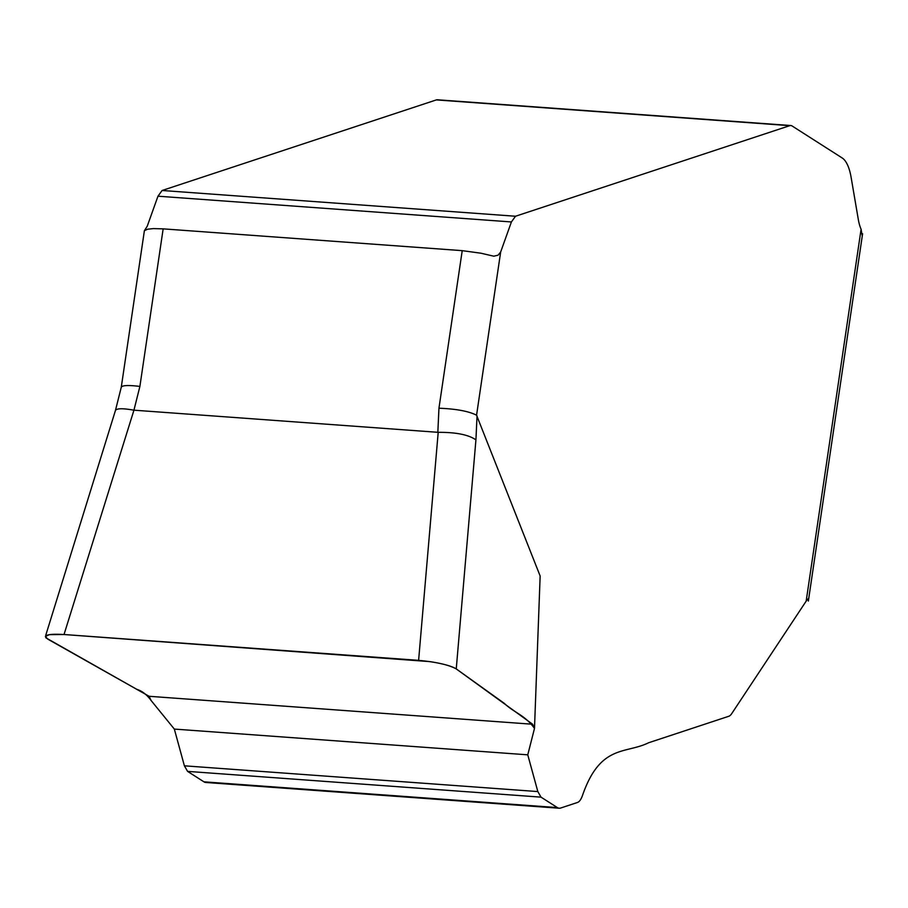 <?xml version="1.0" encoding="UTF-8"?>
<svg xmlns="http://www.w3.org/2000/svg" width="908" height="908" viewBox="0 0 908 908"><rect width="100%" height="100%" fill="white"/><g stroke="black" fill="none" stroke-linecap="round" stroke-linejoin="round"><path stroke-width="1.36" d="M437.838 432.321L438.95 408.214L462.217 250.653L480.922 253.207L493.782 256.192L498.049 255.205L500.66 252.015L511.408 221.949L515.517 216.24L789.767 125.667A18.342 6.787 -85.8 0 1 790.811 125.531L437.372 99.778A18.342 6.787 94.2 0 0 436.339 99.914L162.089 190.487L157.981 196.196L147.221 226.262L144.383 230.734L147.55 229.213L153.373 228.6L163.156 228.861L139.889 386.422L133.941 410.178L64.025 634.51L418.611 660.354L438.201 432.333L133.941 410.178M559.203 808.222L205.764 782.469A25.674 9.5 -85.8 0 1 203.948 781.833L187.581 771.38L184.392 765.819L174.336 729.079L527.764 754.832L537.831 791.572L541.02 797.145L557.376 807.587A25.674 9.5 94.2 0 0 559.203 808.222A25.674 9.5 94.2 0 0 560.656 808.029L577.511 802.468A18.342 6.787 94.2 0 0 582.425 795.658C600.222 743.924 625.589 754.173 648.55 742.778L728.795 716.276A18.342 6.787 94.2 0 0 731.735 713.609L806.168 601.141L861.09 229.247A36.672 13.563 94.2 0 1 858.276 219.282L851.125 177.401A44.015 16.276 -85.8 0 0 842.17 157.958L792.105 125.985A18.342 6.787 -85.8 0 0 790.811 125.531M438.95 408.214C456.191 408.884 468.721 411.222 476.564 415.194L540.146 576.001L534.494 728.409L532.633 724.244L456.247 668.912C448.949 664.883 436.408 662.023 418.611 660.354M862.101 235.217L861.09 229.247M808.79 598.077L806.168 601.141M462.217 250.653L163.156 228.861M64.025 634.51L49.361 634.658L45.4 636.451L47.818 639.153L149.105 696.288L532.633 724.244M174.336 729.079L151.069 700.465L149.105 696.288M527.764 754.832L534.494 728.409C525.006 715.061 514.303 712.905 504.36 703.394L457.212 669.605C453.364 666.574 444.33 663.918 430.108 661.637L66.239 634.681C50.655 633.58 43.913 634.647 46.013 637.904L136.609 689.229C142.125 690.977 146.937 694.722 151.069 700.465L174.336 729.079L527.764 754.832L534.494 728.409M438.201 432.333C456.088 432.231 468.664 434.75 475.928 439.892L456.247 668.912M45.752 635.294L115.441 410.473C116.678 408.328 122.728 408.203 133.578 410.132M115.43 410.529L121.286 387.171C122.353 385.298 128.561 385.049 139.889 386.422M500.66 252.015L476.564 415.194M477.041 415.898L475.928 439.892M203.948 781.833L557.376 807.587M187.581 771.38L541.02 797.145M184.392 765.819L537.831 791.572M789.767 125.667L436.339 99.914M515.517 216.24L162.089 190.487M511.408 221.949L157.981 196.196M808.358 601.051L862.6 233.753M121.229 387.5L144.383 230.734"/></g></svg>
